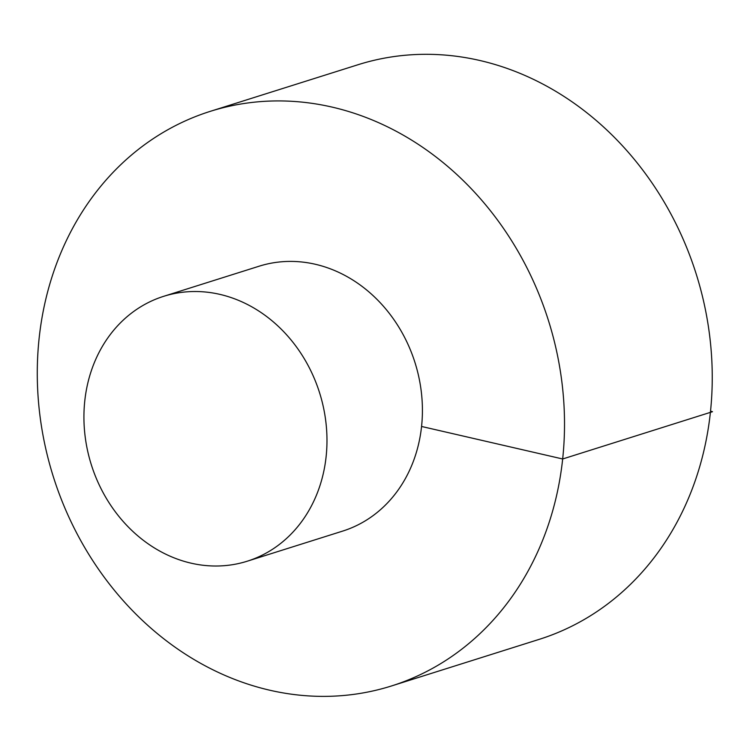 <?xml version="1.0" encoding="UTF-8"?>
<svg xmlns="http://www.w3.org/2000/svg" width="750" height="750" viewBox="0 0 750 750"><rect width="100%" height="100%" fill="white"/><g stroke="black" fill="none" stroke-linecap="round" stroke-linejoin="round"><path stroke-width="1.12" d="M391.537 685.95L539.269 639.338A301.256 259.575 -107.5 0 0 710.4 412.369A301.256 259.575 -107.5 0 0 357.975 64.744L210.244 111.356A301.256 259.575 -107.5 0 0 53.344 476.756A301.256 259.575 -107.5 0 0 391.537 685.95A301.256 259.575 -107.5 0 0 562.669 458.981A301.256 259.575 -107.5 0 0 210.244 111.356M247.238 561.206L342.684 531.094A138.881 119.662 -107.5 0 0 421.566 426.469A138.881 119.662 -107.5 0 0 259.106 266.212L163.659 296.325A138.881 119.662 -107.5 0 0 91.331 464.775A138.881 119.662 -107.5 0 0 247.238 561.206A138.881 119.662 -107.5 0 0 326.128 456.581A138.881 119.662 -107.5 0 0 163.659 296.325M421.566 426.469L562.669 458.981L712.5 411.703L710.531 411.122"/></g></svg>
